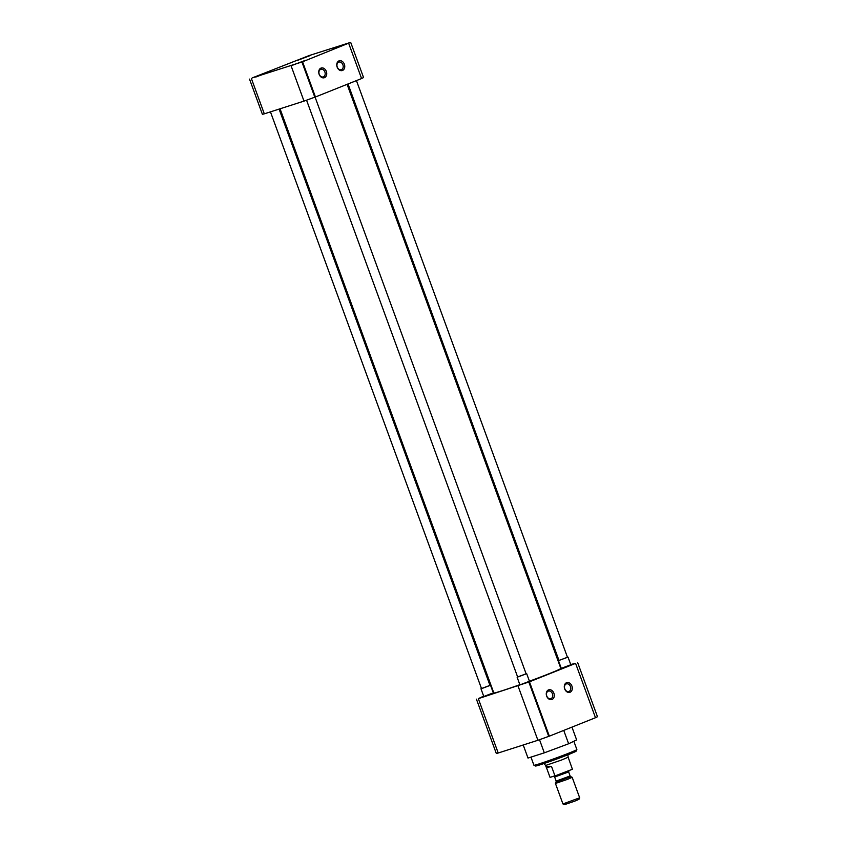 <?xml version="1.0" encoding="UTF-8"?>
<svg xmlns="http://www.w3.org/2000/svg" width="847" height="847" viewBox="0 0 847 847"><rect width="100%" height="100%" fill="white"/><g stroke="black" fill="none" stroke-linecap="round" stroke-linejoin="round"><path stroke-width="1.27" d="M533.959 765.286L535.526 766.006A21.63 0.752 -20.1 0 0 547.861 762.194A21.63 0.752 -20.1 0 0 569.195 754.264A21.63 0.752 -20.1 0 0 576.14 751.151L576.86 749.584A22.858 0.794 159.9 0 1 569.533 752.877A22.858 0.794 159.9 0 1 539.243 763.867A22.858 0.794 159.9 0 1 533.959 765.286A22.858 0.794 159.9 0 1 533.938 765.264L530.953 757.112M492.181 693.291L483.796 696.488L480.958 688.749L481.467 688.484M569.671 665.17L561.286 668.368L558.448 660.639L558.956 660.364M528.316 681.697L519.931 684.895L517.104 677.166L517.612 676.891M552.424 693.767A3.991 3.039 72.2 0 0 548.38 691.099A3.991 3.039 72.2 0 0 548.221 691.152A3.991 3.039 72.2 0 0 546.77 696.022A3.991 3.039 72.2 0 0 550.815 698.701A3.991 3.039 72.2 0 0 550.963 698.648A3.991 3.039 72.2 0 0 552.424 693.767M552.032 699.463A5.093 3.875 72.2 0 0 553.885 693.238A5.093 3.875 72.2 0 0 548.528 689.892A5.093 3.875 72.2 0 0 546.675 696.118A5.093 3.875 72.2 0 0 552.032 699.463M564.695 688.918A5.093 3.875 72.2 0 0 570.052 692.264A5.093 3.875 72.2 0 0 571.905 686.038A5.093 3.875 72.2 0 0 566.548 682.693A5.093 3.875 72.2 0 0 564.695 688.918M564.79 688.823A3.991 3.039 72.2 0 0 568.835 691.501A3.991 3.039 72.2 0 0 570.444 686.568A3.991 3.039 72.2 0 0 566.399 683.889A3.991 3.039 72.2 0 0 564.79 688.823M573.832 741.263L576.871 749.553A22.858 0.794 159.9 0 1 576.86 749.584M483.658 696.128L478.322 698.659L529.46 681.814L575.589 663.37L570.719 664.482M523.224 744.989L527.999 758.065L544.314 752.835L568.633 743.761L576.638 739.918L571.958 727.118M595.462 717.674L597.474 716.731L577.58 662.386M575.589 663.37L595.483 717.716L549.343 736.159L529.46 681.814M518.015 685.932L537.909 740.278L548.718 736.361L528.824 682.015M537.909 740.278L498.216 753.004L478.322 698.659M476.427 699.156L496.321 753.502L498.216 753.004M544.314 752.835L539.528 739.749M568.633 743.761L563.742 730.4M548.718 736.361L549.343 736.159M280.05 108.787L493.812 692.931A35.68 1.228 -20.1 0 0 502.091 690.76A35.68 1.228 -20.1 0 0 519.857 684.683M529.439 681.21A35.68 1.228 -20.1 0 0 560.83 668.41L347.09 84.34M297.17 60.508L310.796 55.32L297.17 60.508M255.826 77.035L269.452 71.847L255.826 77.035M291.961 65.441L305.587 60.264L291.961 65.441M333.316 48.914L346.942 43.737L333.316 48.914M337.244 67.029A3.991 3.039 72.2 0 0 341.288 69.698A3.991 3.039 72.2 0 0 341.447 69.645A3.991 3.039 72.2 0 0 342.897 64.764A3.991 3.039 72.2 0 0 338.853 62.096A3.991 3.039 72.2 0 0 338.705 62.149A3.991 3.039 72.2 0 0 337.244 67.029M339.001 60.889A5.093 3.875 72.2 0 0 337.148 67.114A5.093 3.875 72.2 0 0 342.506 70.46A5.093 3.875 72.2 0 0 344.358 64.234A5.093 3.875 72.2 0 0 339.001 60.889M326.339 71.444A5.093 3.875 72.2 0 0 320.981 68.099A5.093 3.875 72.2 0 0 319.128 74.324A5.093 3.875 72.2 0 0 324.486 77.67A5.093 3.875 72.2 0 0 326.339 71.444M324.877 71.974A3.991 3.039 72.2 0 0 320.833 69.295A3.991 3.039 72.2 0 0 319.224 74.229A3.991 3.039 72.2 0 0 323.268 76.908A3.991 3.039 72.2 0 0 324.877 71.974M252.152 77.935L309.091 55.574L350.679 42.35L302.559 61.778L252.152 77.935M249.526 79.12L262.411 114.334L264.306 113.837L251.421 78.623M291.114 65.897L303.999 101.111L264.306 113.837M303.999 101.111L314.809 97.183L301.924 61.979M348.689 43.335L361.574 78.549L315.444 96.981L302.559 61.778M361.563 78.496L363.564 77.564L350.679 42.35M315.444 96.981L314.809 97.183M348.022 83.959L558.988 660.438L567.49 657.325L356.439 80.603M567.458 657.251L558.448 660.639M306.582 100.242L517.633 676.965L518.692 676.689L526.135 673.852L315.073 97.098M526.114 673.778L517.104 677.166M270.458 111.868L481.498 688.558L482.546 688.283L490 685.445L279.087 109.094M489.968 685.371L480.958 688.749M544.261 763.433L567.797 754.825M544.134 763.475L545.553 765.487L561.519 760.045L568.146 757.218L567.924 754.772M554.986 775.937L550.021 777.324L546.516 767.753C545.627 766.779 547.278 766.313 551.482 766.366L554.986 775.937L572.413 769.256L568.146 757.218M567.289 779.431L572.191 777.334L579.676 797.8L562.937 803.93L555.441 783.464L567.289 779.431M562.937 803.93L564.494 804.65L574.711 801.156L578.956 799.356L579.676 797.8M551.482 766.366L546.516 767.753L545.553 765.487M569.068 770.495L568.633 771.924L554.658 777.038L556.14 781.082L570.116 775.968L570.762 776.667L556.098 782.035L555.441 783.454M568.03 657.134L570.857 664.863M526.675 673.661L529.502 681.39M490.529 685.244L493.367 692.984M568.633 771.924L570.116 775.968M570.762 776.667L572.18 777.324M553.419 776.223L554.658 777.038M556.14 781.082L556.098 782.035"/></g></svg>
